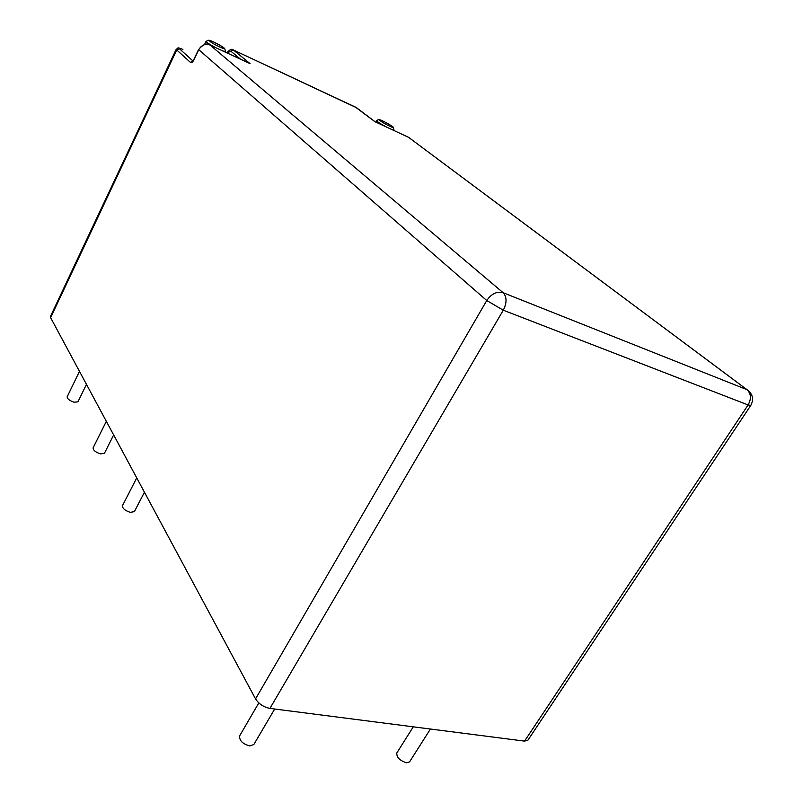 <?xml version="1.0" encoding="UTF-8"?>
<svg xmlns="http://www.w3.org/2000/svg" width="803" height="803" viewBox="0 0 803 803"><rect width="100%" height="100%" fill="white"/><g stroke="black" fill="none" stroke-linecap="round" stroke-linejoin="round"><path stroke-width="1.2" d="M86.463 384.366L77.931 401.831L74.047 402.213C69.49 400.617 67.191 398.81 67.171 396.792L79.487 371.377M430.428 729.024L409.56 761.856L406.609 762.82C399.874 760.662 396.602 757.4 396.792 753.013L413.294 726.825M144.45 492.219L134.392 511.621L130.347 512.364C125.007 510.628 122.377 508.389 122.468 505.669L136.751 477.895M113.655 434.935L104.42 453.314L100.445 453.866C95.527 452.199 93.078 450.202 93.098 447.873L106.337 421.324M274.686 709.019L253.818 744.542L249.723 745.957C242.546 743.879 239.204 740.507 239.665 735.819L258.807 702.926M524.56 741.119L748.095 404.953L750.795 405.415L527.922 740.175L524.56 741.119L269.918 708.407C263.615 707.122 258.827 703.95 255.545 698.901L486.759 300.523L198.742 49.686L193.935 59.783C192.68 62.142 191.566 63.056 190.592 62.514L176.72 49.927L50.619 317.677L255.545 698.901M50.619 317.677L50.459 316.442L176.248 49.224L176.72 49.927L179.47 48.792L192.961 60.948M375.041 121.725L356.11 107.411L233.442 50.017L250.064 63.638L210.055 45.038L503.17 292.734L746.941 389.646L408.496 137.283L374.911 121.665L355.327 107.04M249.462 63.357L250.064 63.638M215.345 47.497C209.442 44.326 206.341 42.278 206.04 41.355L208.589 40.24L213.809 42.057C204.404 37.6 210.436 42.679 219.651 46.925C229.056 51.352 222.843 46.223 213.809 42.057C225.763 48.11 224.619 48.792 224.8 48.742L225.462 51.543L222.853 50.98M386.163 126.894C380.251 123.702 377.089 121.634 376.677 120.681C377.952 119.737 378.775 118.844 382.82 121.022C385.38 121.966 395.076 127.968 393.299 127.386L393.982 130.076L392.406 129.795M382.82 121.032C374.931 117.288 382.128 122.708 389.746 126.222C397.615 129.925 390.308 124.475 382.82 121.032M748.838 391.031L746.941 389.646C751.136 393.641 751.518 398.75 748.095 404.953L503.28 310.209L269.918 708.407M410.223 138.558L408.265 137.172M232.74 49.676L233.442 50.017L227.068 52.948M503.28 310.209C506.984 302.791 506.944 296.969 503.17 292.734C496.916 291.108 491.446 293.707 486.759 300.523L503.28 310.209M250.054 63.628L210.055 45.038C205.307 43.432 201.533 44.988 198.742 49.686L198.602 49.505C203.119 44.285 206.933 42.8 210.055 45.038L209.854 44.948M240.589 59.231L230.762 51.121M182.703 49.364L182.903 49.455C179.721 48.06 178.577 47.839 179.47 48.792M356.582 107.763L233.432 50.007C232.027 48.481 229.829 49.425 226.837 52.837M192.75 61.179L190.592 62.514M182.883 49.445L182.903 49.455C176.148 46.735 178.928 48.12 176.248 49.224M193.051 61.279L193.935 59.783M376.677 120.681L375.904 122.136M206.04 41.355L204.534 44.526M374.911 121.665L408.526 137.293L746.981 389.656C752.782 393.972 754.047 399.221 750.795 405.415M193.804 59.593L198.602 49.505M225.462 51.543L225.201 52.085"/></g></svg>

